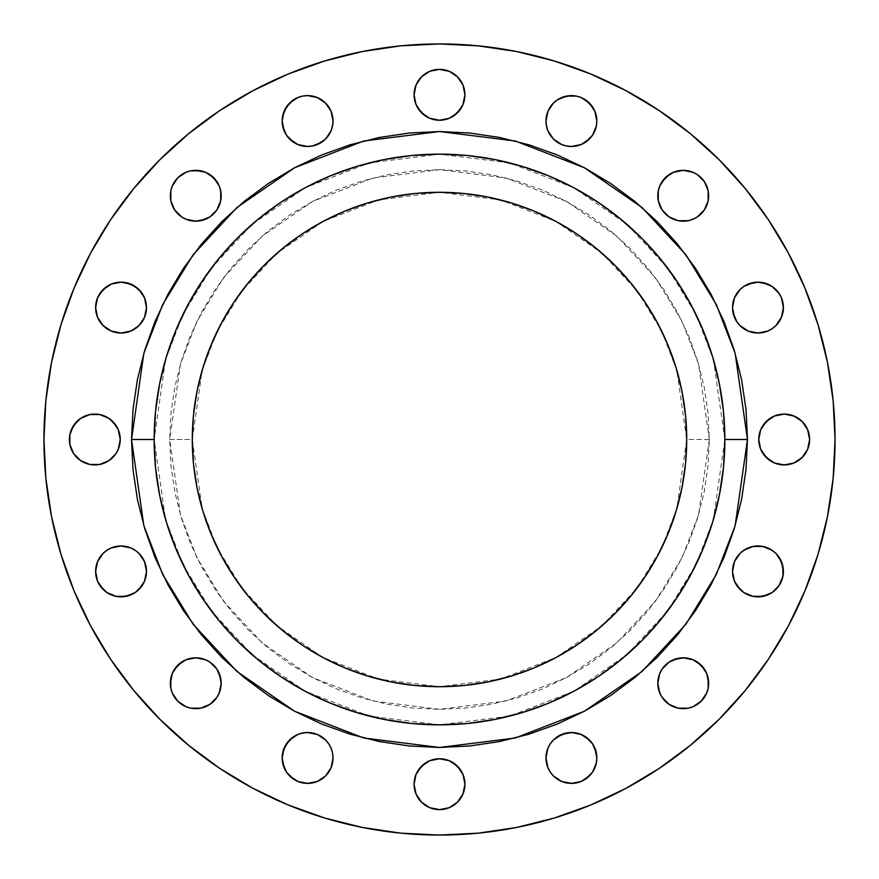 <?xml version="1.0" encoding="UTF-8"?>
<svg xmlns="http://www.w3.org/2000/svg" width="879" height="879" viewBox="0 0 879 879"><rect width="100%" height="100%" fill="white"/><g stroke="black" fill="none" stroke-linecap="round" stroke-linejoin="round"><path stroke-width="0.66" stroke-dasharray="4.39 3.3" d="M662.096 669.106L658.294 678.269L657.811 683.236A25.425 25.425 0 0 0 683.236 708.661A25.425 25.425 0 0 0 708.661 683.214M706.749 673.545A25.425 25.425 0 0 0 706.716 673.468L704.376 669.106M697.366 662.096L692.971 659.744A25.425 25.425 0 0 0 692.927 659.722M779.102 585.535L781.453 581.14L783.387 571.405A25.425 25.425 0 0 0 757.951 545.98A25.425 25.425 0 0 0 732.526 571.405L734.459 581.14L736.811 585.535M807.691 449.235L809.625 439.5A25.425 25.425 0 0 0 784.189 414.075A25.425 25.425 0 0 0 758.764 439.5A25.425 25.425 0 0 0 784.189 464.925A25.425 25.425 0 0 0 809.625 439.5L807.691 429.765L805.34 425.37M736.822 293.443A25.425 25.425 0 0 0 736.8 293.487L734.459 297.86A25.425 25.425 0 0 0 734.459 297.871L732.526 307.595A25.425 25.425 0 0 0 757.951 333.02A25.425 25.425 0 0 0 783.387 307.54M783.387 307.595L782.892 302.629A25.425 25.425 0 0 0 782.892 302.618M748.227 284.104L743.832 286.444A25.425 25.425 0 0 0 743.821 286.455M708.661 195.764A25.425 25.425 0 0 0 708.661 195.742A25.425 25.425 0 0 1 683.236 221.189A25.425 25.425 0 0 1 657.811 195.764L658.294 200.731M706.749 186.073A25.425 25.425 0 0 0 706.705 185.996L708.177 190.809M704.376 181.634L697.366 174.624L692.971 172.273A25.425 25.425 0 0 0 692.927 172.251M673.545 172.251A25.425 25.425 0 0 0 673.468 172.284L669.106 174.624M662.096 181.634L659.744 186.029A25.425 25.425 0 0 0 659.733 186.073M596.841 121.049A25.425 25.425 0 0 0 596.841 121.016A25.425 25.425 0 0 1 571.405 146.474A25.425 25.425 0 0 1 545.98 121.049L547.914 130.773L550.265 135.168L553.429 139.025L561.681 144.541L571.405 146.474L581.14 144.541L585.535 142.189M576.382 96.108A25.425 25.425 0 0 0 576.349 96.097L571.405 95.613M547.925 111.303A25.425 25.425 0 0 0 547.914 111.325L545.98 121.049M462.991 104.535L464.925 94.811A25.425 25.425 0 0 0 439.5 69.375A25.425 25.425 0 0 0 414.075 94.811L414.558 99.766L418.36 108.93M321.714 142.189L325.571 139.025L331.086 130.773L333.02 121.049L331.086 111.314A25.425 25.425 0 0 0 331.075 111.303M325.604 103.096A25.425 25.425 0 0 0 317.319 97.547L325.571 103.063L331.086 111.314M307.595 95.613L302.629 96.108A25.425 25.425 0 0 0 302.618 96.108M282.159 121.016A25.425 25.425 0 0 0 307.595 146.474A25.425 25.425 0 0 0 333.02 121.049M219.267 186.062A25.425 25.425 0 0 0 219.245 185.996L216.904 181.634M209.894 174.624L205.499 172.273A25.425 25.425 0 0 0 205.455 172.251M186.073 172.251A25.425 25.425 0 0 0 185.996 172.295L190.809 170.823M181.634 174.624L174.624 181.634L172.273 186.029A25.425 25.425 0 0 0 172.251 186.073M170.339 195.742A25.425 25.425 0 0 0 195.764 221.189A25.425 25.425 0 0 0 221.189 195.764L219.256 186.029M99.898 321.714L103.063 325.571L111.314 331.086L121.049 333.02L130.773 331.086L139.025 325.571L142.189 321.714L144.541 317.319L146.474 307.595A25.425 25.425 0 0 0 121.049 282.159A25.425 25.425 0 0 0 95.613 307.595A25.425 25.425 0 0 0 121.049 333.02A25.425 25.425 0 0 0 146.474 307.595L144.541 297.86L142.189 293.465M71.309 429.765L69.375 439.5A25.425 25.425 0 0 0 94.811 464.925A25.425 25.425 0 0 0 120.236 439.5A25.425 25.425 0 0 0 94.811 414.075A25.425 25.425 0 0 0 69.375 439.5L71.309 449.235L73.66 453.63M144.541 561.681A25.425 25.425 0 0 0 97.547 561.681L103.063 553.429L106.919 550.265L111.314 547.914L121.049 545.98L130.773 547.914L139.025 553.429L142.189 557.286M220.717 678.313A25.425 25.425 0 0 0 220.695 678.236L220.706 688.191L216.904 697.366M209.894 662.096L205.499 659.744A25.425 25.425 0 0 0 205.466 659.733M186.073 659.722A25.425 25.425 0 0 0 185.996 659.755L181.634 662.096M174.624 669.106L172.273 673.501A25.425 25.425 0 0 0 172.251 673.545M170.339 683.214A25.425 25.425 0 0 0 195.764 708.661A25.425 25.425 0 0 0 221.189 683.236M332.537 753.028A25.425 25.425 0 0 0 332.526 752.962L331.086 748.227A25.425 25.425 0 0 0 331.075 748.216M331.086 748.227L328.735 743.832A25.425 25.425 0 0 0 328.713 743.788M325.604 740.008A25.425 25.425 0 0 0 317.319 734.459L307.595 732.526L297.86 734.459A25.425 25.425 0 0 0 297.849 734.47L293.465 736.811A25.425 25.425 0 0 0 293.443 736.822M282.159 757.929A25.425 25.425 0 0 0 307.595 783.387A25.425 25.425 0 0 0 333.02 757.951L332.526 752.995M547.925 748.205A25.425 25.425 0 0 0 547.914 748.238L545.98 757.951A25.425 25.425 0 0 0 571.405 783.387A25.425 25.425 0 0 0 596.841 757.929M585.557 736.822A25.425 25.425 0 0 0 585.524 736.8L576.371 733.02L566.45 733.02M557.286 736.811L553.429 739.975A25.425 25.425 0 0 0 553.396 740.008M550.298 743.788A25.425 25.425 0 0 0 550.243 743.865L547.914 748.227M457.476 802.175L462.991 793.924L464.925 784.189A25.425 25.425 0 0 0 439.5 758.764A25.425 25.425 0 0 0 414.075 784.189L414.558 789.155M724.856 439.5L713.451 359.599L696.003 314.451L667.787 268.282L627.134 224.497L573.789 187.71L509.743 162.923L439.5 154.144L369.257 162.923L305.211 187.71L251.866 224.497L211.213 268.282L182.997 314.451L165.549 359.599L154.144 439.5A285.356 285.356 0 0 0 439.5 724.856A285.356 285.356 0 0 0 724.856 439.5A285.356 285.356 0 0 0 439.5 154.144A285.356 285.356 0 0 0 154.144 439.5L165.549 519.401L182.997 564.549L211.213 610.718L251.866 654.503L305.211 691.29L369.257 716.077L439.5 724.856L509.743 716.077L573.789 691.29L627.134 654.503L667.787 610.718L696.003 564.549L713.451 519.401L724.856 439.5M709.32 439.5L698.53 515.05L682.038 557.736L655.36 601.39L616.915 642.791L566.472 677.577L505.919 701.024L439.5 709.32L373.081 701.024L312.528 677.577L262.085 642.791L223.64 601.39L196.962 557.736L180.47 515.05L169.68 439.5L192.281 439.5L202.17 508.721L217.278 547.837L241.725 587.831L276.94 625.76L323.164 657.635L378.651 679.115L439.5 686.719L500.349 679.115L555.836 657.635L602.06 625.76L637.275 587.831L661.722 547.837L676.83 508.721L686.719 439.5L709.32 439.5L708.024 413.053L704.134 386.859L697.706 361.17L688.784 336.239L677.456 312.309L663.854 289.598L648.076 268.326L630.298 248.702L610.674 230.924L589.402 215.146L566.691 201.544L542.761 190.216L517.83 181.294L492.141 174.866L465.947 170.976L439.5 169.68L413.053 170.976L386.859 174.866L361.17 181.294L336.239 190.216L312.309 201.544L289.598 215.146L268.326 230.924L248.702 248.702L230.924 268.326L215.146 289.598L201.544 312.309L190.216 336.239L181.294 361.17L174.866 386.859L170.976 413.053L169.68 439.5L170.976 465.947L174.866 492.141L181.294 517.83L190.216 542.761L201.544 566.691L215.146 589.402L230.924 610.674L248.702 630.298L268.326 648.076L289.598 663.854L312.309 677.456L336.239 688.784L361.17 697.706L386.859 704.134L413.053 708.024L439.5 709.32L465.947 708.024L492.141 704.134L517.83 697.706L542.761 688.784L566.691 677.456L589.402 663.854L610.674 648.076L630.298 630.298L648.076 610.674L663.854 589.402L677.456 566.691L688.784 542.761L697.706 517.83L704.134 492.141L708.024 465.947L709.32 439.5L686.719 439.5A247.219 247.219 0 0 0 439.5 192.281A247.219 247.219 0 0 0 192.281 439.5A247.219 247.219 0 0 0 439.5 686.719A247.219 247.219 0 0 0 686.719 439.5L676.83 370.279L661.722 331.163L637.275 291.169L602.06 253.24L555.836 221.365L500.349 199.885L439.5 192.281L378.651 199.885L323.164 221.365L276.94 253.24L241.725 291.169L217.278 331.163L202.17 370.279L192.281 439.5L169.68 439.5L180.47 363.95L196.962 321.264L223.64 277.61L262.085 236.209L312.528 201.423L373.081 177.976L439.5 169.68L505.919 177.976L566.472 201.423L616.915 236.209L655.36 277.61L682.038 321.264L698.53 363.95L709.32 439.5M90.658 625.958L74.056 590.875L60.981 554.319L51.553 516.665L45.851 478.275L43.95 439.5A395.55 395.55 0 0 0 439.5 835.05A395.55 395.55 0 0 0 835.05 439.5A395.55 395.55 0 0 0 439.5 43.95A395.55 395.55 0 0 0 43.95 439.5L45.851 400.725L51.553 362.335L60.981 324.681M788.342 253.042L804.944 288.125L818.019 324.681L827.447 362.335L833.149 400.725L835.05 439.5L833.149 478.275L827.447 516.665L818.019 554.319M804.944 590.875L788.342 625.958L768.389 659.261L745.26 690.433L719.198 719.198L690.433 745.26L659.261 768.389M625.958 788.342L590.875 804.944L554.319 818.019L516.665 827.447L478.275 833.149L439.5 835.05L400.725 833.149L362.335 827.447L324.681 818.019M288.125 804.944L253.042 788.342L219.739 768.389L188.567 745.26L159.802 719.198L133.74 690.433L110.611 659.261M74.056 288.125L90.658 253.042L110.611 219.739L133.74 188.567L159.802 159.802L188.567 133.74L219.739 110.611M253.042 90.658L288.125 74.056L324.681 60.981L362.335 51.553L400.725 45.851L439.5 43.95L478.275 45.851L516.665 51.553L554.319 60.981M590.875 74.056L625.958 90.658L659.261 110.611L690.433 133.74L719.198 159.802L745.26 188.567L768.389 219.739M657.811 683.236L658.294 688.191L662.096 697.366M669.106 704.376L678.269 708.177M688.191 708.177L692.971 706.727M697.366 704.376L704.376 697.366L708.177 688.191M708.177 678.269L706.727 673.501M692.971 659.744L688.191 658.294L678.269 658.294M767.686 594.896L772.081 592.556M779.102 557.286L775.937 553.429L767.686 547.914L757.951 545.98L748.227 547.914L739.975 553.429L736.811 557.286L734.459 561.681L732.526 571.405A25.425 25.425 0 0 0 757.951 596.841A25.425 25.425 0 0 0 783.387 571.405M760.698 449.235L763.049 453.63M774.465 462.991L779.233 464.442L789.155 464.442M793.924 462.991L802.175 457.476M802.175 421.524L798.319 418.36L789.155 414.558L779.233 414.558L770.07 418.36M732.526 307.595L733.02 312.55M736.811 321.714L739.975 325.571L748.227 331.086L757.951 333.02L767.686 331.086L772.081 328.735L775.937 325.571L781.453 317.319M782.892 302.629L779.102 293.465M669.106 216.904L678.269 220.706L683.236 221.189L688.191 220.706L697.366 216.904M704.376 209.894L708.177 200.731M692.971 172.273L688.191 170.823M678.269 170.823L673.501 172.273M659.744 186.029L657.811 195.764M594.896 111.314L592.556 106.919M585.535 99.898L576.371 96.108M557.286 99.898L553.429 103.063L547.914 111.314M449.235 118.302L453.63 115.951M421.524 76.825L416.009 85.076L414.075 94.811A25.425 25.425 0 0 0 439.5 120.236A25.425 25.425 0 0 0 464.925 94.811L464.442 89.845M462.991 85.076L457.476 76.825M449.235 71.309L439.5 69.375L429.765 71.309L425.37 73.66M284.104 130.773L286.444 135.168M293.465 142.189L302.629 145.98L312.55 145.98M302.629 96.108L293.465 99.898M170.823 200.731L174.624 209.894M181.634 216.904L190.809 220.706L200.731 220.706M216.904 209.894L220.706 200.731L221.189 195.764M205.499 172.273L200.731 170.823M172.273 186.029L170.823 190.809M111.314 284.104L106.919 286.444M99.898 293.465L97.547 297.86L95.613 307.595M76.825 457.476L80.681 460.64L89.845 464.442L99.766 464.442L108.93 460.64M118.302 429.765L115.951 425.37M104.535 416.009L99.766 414.558L89.845 414.558M85.076 416.009L76.825 421.524M142.189 585.535L144.541 581.14L146.474 571.405A25.425 25.425 0 0 1 121.049 596.841A25.425 25.425 0 0 1 95.613 571.405L97.547 581.14L99.898 585.535M130.773 594.896L135.168 592.556M146.474 571.405L145.98 566.45M170.823 688.191L172.273 692.971M174.624 697.366L181.634 704.376L190.809 708.177M200.731 708.177L209.894 704.376M205.499 659.744L195.764 657.811L186.029 659.744M172.273 673.501L170.823 678.269M284.104 767.686L286.444 772.081M293.465 779.102L297.86 781.453L307.595 783.387M321.714 779.102L325.571 775.937L331.086 767.686L333.02 757.951M328.735 743.832L325.571 739.975L317.319 734.459M545.98 757.951L547.914 767.686L550.265 772.081L553.429 775.937L561.681 781.453M571.405 783.387L581.14 781.453L585.535 779.102M594.896 748.227L592.556 743.832M553.429 739.975L550.265 743.832M416.009 793.924L421.524 802.175M429.765 807.691L439.5 809.625L449.235 807.691L453.63 805.34M416.009 774.465L414.075 784.189A25.425 25.425 0 0 0 439.5 809.625A25.425 25.425 0 0 0 464.925 784.189L464.442 779.233L460.64 770.07M429.765 760.698L425.37 763.049"/><path stroke-width="1.32" d="M658.283 678.313A25.425 25.425 0 0 0 657.811 683.236A25.425 25.425 0 0 1 683.236 657.811A25.425 25.425 0 0 1 708.661 683.236L706.727 673.501A25.425 25.425 0 0 0 693.004 659.755L683.236 657.811L673.501 659.744A25.425 25.425 0 0 0 659.755 673.468L657.811 683.236L659.744 692.971L662.096 697.366L669.106 704.376L678.269 708.177L688.191 708.177L692.971 706.727L701.211 701.211L706.727 692.971L708.177 688.191L708.177 678.269M708.661 683.214A25.425 25.425 0 0 0 706.749 673.545M692.927 659.722A25.425 25.425 0 0 0 688.246 658.305M688.147 658.283A25.425 25.425 0 0 0 673.534 659.733M659.733 673.534A25.425 25.425 0 0 0 658.305 678.236M783.387 571.405A25.425 25.425 0 0 1 757.951 596.841A25.425 25.425 0 0 1 732.526 571.405A25.425 25.425 0 0 1 757.951 545.98A25.425 25.425 0 0 1 783.387 571.405L781.453 561.681L775.937 553.429L772.081 550.265L762.917 546.474L752.995 546.474L743.832 550.265L739.975 553.429L734.459 561.681L732.526 571.405L734.459 581.14L739.975 589.391L743.832 592.556L752.995 596.347L762.917 596.347L772.081 592.556L779.102 585.535L782.892 576.371L782.892 566.45L779.102 557.286M770.07 418.36L763.049 425.37L760.698 429.765L758.764 439.5A25.425 25.425 0 0 1 784.189 414.075A25.425 25.425 0 0 1 809.625 439.5L807.691 429.765L802.175 421.524L793.924 416.009L784.189 414.075L774.465 416.009L766.213 421.524L760.698 429.765L758.764 439.5L760.698 449.235L766.213 457.476L774.465 462.991L784.189 464.925L793.924 462.991L802.175 457.476L807.691 449.235L809.625 439.5A25.425 25.425 0 0 1 784.189 464.925A25.425 25.425 0 0 1 758.764 439.5L760.698 449.235M743.821 286.455A25.425 25.425 0 0 0 739.975 289.609L736.811 293.465A25.425 25.425 0 0 0 732.526 307.595A25.425 25.425 0 0 1 757.951 282.159A25.425 25.425 0 0 1 783.387 307.595L781.453 297.86L779.102 293.465L772.081 286.444L767.686 284.104L757.951 282.159L752.995 282.653L743.832 286.444L739.975 289.609A25.425 25.425 0 0 0 736.822 293.443M783.387 307.54A25.425 25.425 0 0 0 782.892 302.64M782.892 302.618A25.425 25.425 0 0 0 757.984 282.159L748.227 284.104M757.929 282.159A25.425 25.425 0 0 0 743.832 286.444L739.975 289.609L734.459 297.86L732.526 307.595L734.459 317.319L736.811 321.714L739.975 325.571L748.227 331.086L757.951 333.02L767.686 331.086L772.081 328.735L775.937 325.571L781.453 317.319L783.387 307.595A25.425 25.425 0 0 1 757.951 333.02A25.425 25.425 0 0 1 732.526 307.595M658.283 190.853A25.425 25.425 0 0 0 657.811 195.764A25.425 25.425 0 0 1 683.236 170.339A25.425 25.425 0 0 1 708.661 195.764A25.425 25.425 0 0 0 706.749 186.073M704.376 181.634L706.727 186.029A25.425 25.425 0 0 0 693.004 172.295L683.236 170.339L673.501 172.273A25.425 25.425 0 0 0 659.755 185.996L658.294 190.809L658.294 200.731L662.096 209.894L665.26 213.74L669.106 216.904L678.269 220.706L688.191 220.706L692.971 219.256L697.366 216.904L704.376 209.894L708.177 200.731L708.661 195.764L708.177 190.809L704.376 181.634L697.366 174.624L692.971 172.273M692.927 172.251A25.425 25.425 0 0 0 683.258 170.339L678.269 170.823M683.214 170.339A25.425 25.425 0 0 0 673.545 172.251M659.733 186.073A25.425 25.425 0 0 0 658.305 190.765M571.361 95.613A25.425 25.425 0 0 0 566.461 96.108L557.286 99.898L553.429 103.063L547.914 111.314A25.425 25.425 0 0 0 545.98 121.049A25.425 25.425 0 0 1 571.405 95.613A25.425 25.425 0 0 1 596.841 121.049A25.425 25.425 0 0 0 576.382 96.108M547.914 111.314L545.98 121.049L546.474 126.005L547.914 130.773L553.429 139.025L561.681 144.541L566.45 145.98L571.405 146.474L581.14 144.541L589.391 139.025L592.556 135.168L596.347 126.005L596.841 121.049L594.896 111.314L589.391 103.063L581.14 97.547L576.371 96.108A25.425 25.425 0 0 0 571.46 95.613M576.371 96.108L566.45 96.108A25.425 25.425 0 0 0 553.462 103.03M553.396 103.096A25.425 25.425 0 0 0 550.287 106.875M550.243 106.952A25.425 25.425 0 0 0 547.925 111.303M414.075 94.811A25.425 25.425 0 0 1 439.5 69.375A25.425 25.425 0 0 1 464.925 94.811L462.991 85.076L457.476 76.825L449.235 71.309L439.5 69.375L429.765 71.309L421.524 76.825L416.009 85.076L414.075 94.811L416.009 104.535L421.524 112.787L429.765 118.302L439.5 120.236L449.235 118.302L457.476 112.787L462.991 104.535L464.925 94.811A25.425 25.425 0 0 1 439.5 120.236A25.425 25.425 0 0 1 414.075 94.811M302.618 96.108A25.425 25.425 0 0 0 282.159 121.016A25.425 25.425 0 0 1 307.595 95.613A25.425 25.425 0 0 1 333.02 121.049A25.425 25.425 0 0 0 332.537 116.127M332.526 116.039A25.425 25.425 0 0 0 331.086 111.325L325.571 103.063L317.319 97.547A25.425 25.425 0 0 0 307.639 95.613M331.075 111.303A25.425 25.425 0 0 0 328.757 106.952M328.713 106.875A25.425 25.425 0 0 0 325.604 103.096M307.54 95.613A25.425 25.425 0 0 0 302.651 96.097L297.86 97.547L289.609 103.063L284.104 111.314L282.159 121.049L282.653 126.005L286.444 135.168L289.609 139.025L297.86 144.541L307.595 146.474L312.55 145.98L317.319 144.541L325.571 139.025L331.086 130.773L332.526 126.005L333.02 121.049L331.086 111.314M172.251 186.073A25.425 25.425 0 0 0 170.339 195.742A25.425 25.425 0 0 1 195.764 170.339A25.425 25.425 0 0 1 221.189 195.764A25.425 25.425 0 0 0 220.717 190.853M220.695 190.765A25.425 25.425 0 0 0 219.267 186.062M200.731 170.823L190.809 170.823L186.029 172.273A25.425 25.425 0 0 0 172.295 185.996L170.823 190.809L170.823 200.731L174.624 209.894L181.634 216.904L186.029 219.256L195.764 221.189L205.499 219.256L209.894 216.904L216.904 209.894L220.706 200.731L220.706 190.809L219.256 186.029A25.425 25.425 0 0 0 205.532 172.284L195.764 170.339A25.425 25.425 0 0 0 186.073 172.251M205.455 172.251A25.425 25.425 0 0 0 195.786 170.339M95.613 307.595A25.425 25.425 0 0 1 121.049 282.159A25.425 25.425 0 0 1 146.474 307.595L144.541 297.86L139.025 289.609L130.773 284.104L121.049 282.159L111.314 284.104L103.063 289.609L97.547 297.86L95.613 307.595L97.547 317.319L103.063 325.571L111.314 331.086L121.049 333.02L130.773 331.086L139.025 325.571L144.541 317.319L146.474 307.595A25.425 25.425 0 0 1 121.049 333.02A25.425 25.425 0 0 1 95.613 307.595L97.547 317.319L99.898 321.714M108.93 460.64L115.951 453.63L118.302 449.235L120.236 439.5A25.425 25.425 0 0 1 94.811 464.925A25.425 25.425 0 0 1 69.375 439.5A25.425 25.425 0 0 1 94.811 414.075A25.425 25.425 0 0 1 120.236 439.5L118.302 429.765L112.787 421.524L108.93 418.36L99.766 414.558L89.845 414.558L80.681 418.36L73.66 425.37L69.87 434.545L69.87 444.455L73.66 453.63L80.681 460.64L89.845 464.442L99.766 464.442L108.93 460.64L115.951 453.63L118.302 449.235L120.236 439.5L118.302 429.765M146.474 571.405A25.425 25.425 0 0 1 121.049 596.841A25.425 25.425 0 0 1 95.613 571.405L97.547 561.681L95.613 571.405A25.425 25.425 0 0 1 121.049 545.98A25.425 25.425 0 0 1 146.474 571.405A25.425 25.425 0 0 0 144.541 561.681L139.025 553.429L135.168 550.265L130.773 547.914L121.049 545.98L111.314 547.914L106.919 550.265L103.063 553.429L97.547 561.681A25.425 25.425 0 0 0 95.613 571.405L97.547 581.14L103.063 589.391L106.919 592.556L116.083 596.347L126.005 596.347L135.168 592.556L139.025 589.391L144.541 581.14L146.474 571.405L144.541 561.681L142.189 557.286M170.823 678.269L170.823 688.191L172.273 692.971L177.789 701.211L186.029 706.727L190.809 708.177L200.731 708.177L209.894 704.376L216.904 697.366L219.256 692.971L221.189 683.236L219.256 673.501A25.425 25.425 0 0 0 205.532 659.755L195.764 657.811L186.029 659.744A25.425 25.425 0 0 0 172.284 673.468L170.339 683.236A25.425 25.425 0 0 1 195.764 657.811A25.425 25.425 0 0 1 221.189 683.236A25.425 25.425 0 0 0 220.717 678.313M219.256 673.501L216.904 669.106L220.706 678.269A25.425 25.425 0 0 0 219.267 673.534M205.466 659.733A25.425 25.425 0 0 0 190.853 658.283M190.754 658.305A25.425 25.425 0 0 0 186.073 659.722M172.251 673.545A25.425 25.425 0 0 0 170.339 683.214M331.075 748.216A25.425 25.425 0 0 0 328.757 743.865L325.571 739.975L317.319 734.459A25.425 25.425 0 0 0 293.476 736.8L286.444 743.832L282.653 752.995L282.159 757.951A25.425 25.425 0 0 1 307.595 732.526A25.425 25.425 0 0 1 333.02 757.951A25.425 25.425 0 0 0 332.537 753.028M317.319 734.459L307.595 732.526L302.629 733.02L297.86 734.459L289.609 739.975L284.104 748.227L282.159 757.951L282.653 762.917L286.444 772.081L289.609 775.937L297.86 781.453L307.595 783.387L317.319 781.453L325.571 775.937L331.086 767.686L333.02 757.951L332.526 752.995A25.425 25.425 0 0 0 331.086 748.238L328.735 743.832M328.713 743.788A25.425 25.425 0 0 0 325.604 740.008M293.443 736.822A25.425 25.425 0 0 0 286.455 743.821M286.444 743.832A25.425 25.425 0 0 0 282.159 757.929M550.265 743.832L547.914 748.227A25.425 25.425 0 0 0 545.98 757.951A25.425 25.425 0 0 1 571.405 732.526A25.425 25.425 0 0 1 596.841 757.951L596.347 752.995L592.556 743.832L585.535 736.811A25.425 25.425 0 0 0 553.462 739.942L550.265 743.832A25.425 25.425 0 0 0 547.925 748.205M596.841 757.929A25.425 25.425 0 0 0 585.557 736.822M553.396 740.008A25.425 25.425 0 0 0 550.298 743.788M414.075 784.189A25.425 25.425 0 0 1 439.5 758.764A25.425 25.425 0 0 1 464.925 784.189L462.991 774.465L457.476 766.213L449.235 760.698L439.5 758.764L429.765 760.698L421.524 766.213L416.009 774.465L414.075 784.189L416.009 793.924L421.524 802.175L429.765 807.691L439.5 809.625L449.235 807.691L457.476 802.175L462.991 793.924L464.925 784.189A25.425 25.425 0 0 1 439.5 809.625A25.425 25.425 0 0 1 414.075 784.189M747.469 439.5L724.856 439.5A285.356 285.356 0 0 1 439.5 724.856A285.356 285.356 0 0 1 154.144 439.5L131.531 439.5L143.859 353.27L162.681 304.552L193.127 254.723L237 207.477L294.575 167.768L363.697 141.014L439.5 131.531L515.303 141.014L584.425 167.768L642 207.477L685.873 254.723L716.319 304.552L735.141 353.27L747.469 439.5L745.985 409.317L741.546 379.42L734.207 350.106L724.021 321.648L711.1 294.322L695.564 268.403L677.555 244.131L657.261 221.739L634.869 201.445L610.597 183.436L584.678 167.9L557.352 154.979L528.894 144.793L499.58 137.454L469.683 133.015L439.5 131.531L409.317 133.015L379.42 137.454L350.106 144.793L321.648 154.979L294.322 167.9L268.403 183.436L244.131 201.445L221.739 221.739L201.445 244.131L183.436 268.403L167.9 294.322L154.979 321.648L144.793 350.106L137.454 379.42L133.015 409.317L131.531 439.5L133.015 469.683L137.454 499.58L144.793 528.894L154.979 557.352L167.9 584.678L183.436 610.597L201.445 634.869L221.739 657.261L244.131 677.555L268.403 695.564L294.322 711.1L321.648 724.021L350.106 734.207L379.42 741.546L409.317 745.985L439.5 747.469L469.683 745.985L499.58 741.546L528.894 734.207L557.352 724.021L584.678 711.1L610.597 695.564L634.869 677.555L657.261 657.261L677.555 634.869L695.564 610.597L711.1 584.678L724.021 557.352L734.207 528.894L741.546 499.58L745.985 469.683L747.469 439.5L735.141 525.73L716.319 574.448L685.873 624.277L642 671.523L584.425 711.232L515.303 737.986L439.5 747.469L363.697 737.986L294.575 711.232L237 671.523L193.127 624.277L162.681 574.448L143.859 525.73L131.531 439.5L154.144 439.5A285.356 285.356 0 0 1 439.5 154.144A285.356 285.356 0 0 1 724.856 439.5L723.483 467.474L719.374 495.174L712.572 522.335L703.134 548.705L691.169 574.02L676.764 598.039L660.085 620.53L641.285 641.285L620.53 660.085L598.039 676.764L574.02 691.169L548.705 703.134L522.335 712.572L495.174 719.374L467.474 723.483L439.5 724.856L411.526 723.483L383.826 719.374L356.665 712.572L330.295 703.134L304.98 691.169L280.961 676.764L258.47 660.085L237.715 641.285L218.915 620.53L202.236 598.039L187.831 574.02L175.866 548.705L166.428 522.335L159.626 495.174L155.517 467.474L154.144 439.5L155.517 411.526L159.626 383.826L166.428 356.665L175.866 330.295L187.831 304.98L202.236 280.961L218.915 258.47L237.715 237.715L258.47 218.915L280.961 202.236L304.98 187.831L330.295 175.866L356.665 166.428L383.826 159.626L411.526 155.517L439.5 154.144L467.474 155.517L495.174 159.626L522.335 166.428L548.705 175.866L574.02 187.831L598.039 202.236L620.53 218.915L641.285 237.715L660.085 258.47L676.764 280.961L691.169 304.98L703.134 330.295L712.572 356.665L719.374 383.826L723.483 411.526L724.856 439.5L747.469 439.5M192.281 439.5A247.219 247.219 0 0 1 439.5 192.281A247.219 247.219 0 0 1 686.719 439.5A247.219 247.219 0 0 1 439.5 686.719A247.219 247.219 0 0 1 192.281 439.5L193.468 463.727L197.028 487.735L202.928 511.259L211.103 534.102L221.475 556.033L233.946 576.844L248.394 596.336L264.689 614.311L282.664 630.606L302.156 645.054L322.967 657.525L344.898 667.897L367.741 676.072L391.265 681.972L415.273 685.532L439.5 686.719L463.727 685.532L487.735 681.972L511.259 676.072L534.102 667.897L556.033 657.525L576.844 645.054L596.336 630.606L614.311 614.311L630.606 596.336L645.054 576.844L657.525 556.033L667.897 534.102L676.072 511.259L681.972 487.735L685.532 463.727L686.719 439.5L685.532 415.273L681.972 391.265L676.072 367.741L667.897 344.898L657.525 322.967L645.054 302.156L630.606 282.664L614.311 264.689L596.336 248.394L576.844 233.946L556.033 221.475L534.102 211.103L511.259 202.928L487.735 197.028L463.727 193.468L439.5 192.281L415.273 193.468L391.265 197.028L367.741 202.928L344.898 211.103L322.967 221.475L302.156 233.946L282.664 248.394L264.689 264.689L248.394 282.664L233.946 302.156L221.475 322.967L211.103 344.898L202.928 367.741L197.028 391.265L193.468 415.273L192.281 439.5M835.05 439.5A395.55 395.55 0 0 1 439.5 835.05A395.55 395.55 0 0 1 43.95 439.5A395.55 395.55 0 0 1 439.5 43.95A395.55 395.55 0 0 1 835.05 439.5L833.149 478.275L827.447 516.665L818.019 554.319L804.944 590.875L788.342 625.958L768.389 659.261L745.26 690.433L719.198 719.198L690.433 745.26L659.261 768.389L625.958 788.342L590.875 804.944L554.319 818.019L516.665 827.447L478.275 833.149L439.5 835.05L400.725 833.149L362.335 827.447L324.681 818.019L288.125 804.944L253.042 788.342L219.739 768.389L188.567 745.26L159.802 719.198L133.74 690.433L110.611 659.261L90.658 625.958L74.056 590.875L60.981 554.319L51.553 516.665L45.851 478.275L43.95 439.5L45.851 400.725L51.553 362.335L60.981 324.681L74.056 288.125L90.658 253.042L110.611 219.739L133.74 188.567L159.802 159.802L188.567 133.74L219.739 110.611L253.042 90.658L288.125 74.056L324.681 60.981L362.335 51.553L400.725 45.851L439.5 43.95L478.275 45.851L516.665 51.553L554.319 60.981L590.875 74.056L625.958 90.658L659.261 110.611L690.433 133.74L719.198 159.802L745.26 188.567L768.389 219.739L788.342 253.042L804.944 288.125L818.019 324.681L827.447 362.335L833.149 400.725L835.05 439.5M706.727 673.501L701.211 665.26L692.971 659.744M678.269 658.294L669.106 662.096L662.096 669.106L659.744 673.501M673.501 172.273L665.26 177.789L659.744 186.029M307.595 95.613L317.319 97.547L307.595 95.613L302.629 96.108M219.256 186.029L213.74 177.789L205.499 172.273M181.634 174.624L186.029 172.273L177.789 177.789L172.273 186.029M209.894 662.096L216.904 669.106L209.894 662.096L205.499 659.744M186.029 659.744L177.789 665.26L172.273 673.501M547.914 748.227L545.98 757.951L547.914 767.686L550.265 772.081L553.429 775.937L561.681 781.453L571.405 783.387L581.14 781.453L589.391 775.937L592.556 772.081L596.347 762.917L596.841 757.951L594.896 748.227M592.556 743.832L589.391 739.975L581.14 734.459L571.405 732.526L561.681 734.459L553.429 739.975M60.981 324.681L74.056 288.125M219.739 110.611L253.042 90.658M554.319 60.981L590.875 74.056M768.389 219.739L788.342 253.042M818.019 554.319L804.944 590.875M659.261 768.389L625.958 788.342M324.681 818.019L288.125 804.944M110.611 659.261L90.658 625.958M704.376 669.106L697.366 662.096M673.501 659.744L669.106 662.096L662.096 669.106M662.096 697.366L669.106 704.376M678.269 708.177L688.191 708.177M692.971 706.727L697.366 704.376M708.177 688.191L708.661 683.236A25.425 25.425 0 0 1 683.236 708.661A25.425 25.425 0 0 1 657.811 683.236M736.811 585.535L743.832 592.556L752.995 596.347L757.951 596.841L767.686 594.896M772.081 592.556L779.102 585.535M805.34 425.37L802.175 421.524M763.049 453.63L770.07 460.64L774.465 462.991M789.155 464.442L793.924 462.991M802.175 457.476L807.691 449.235M779.102 293.465L772.081 286.444L762.917 282.653L757.951 282.159M733.02 312.55L736.811 321.714M781.453 317.319L783.387 307.595M708.177 200.731L708.177 190.809M688.191 170.823L683.236 170.339M669.106 174.624L662.096 181.634M658.294 200.731L662.096 209.894L669.106 216.904M697.366 216.904L704.376 209.894M585.535 142.189L592.556 135.168L596.347 126.005L596.841 121.049L594.896 111.314M592.556 106.919L585.535 99.898M571.405 95.613L561.681 97.547L557.286 99.898M464.442 89.845L462.991 85.076M457.476 76.825L449.235 71.309M425.37 73.66L421.524 76.825M418.36 108.93L425.37 115.951L429.765 118.302L439.5 120.236L449.235 118.302M453.63 115.951L460.64 108.93L462.991 104.535M293.465 99.898L286.444 106.919L282.653 116.083L282.159 121.049L284.104 130.773M286.444 135.168L293.465 142.189M312.55 145.98L321.714 142.189M216.904 181.634L209.894 174.624M195.764 170.339L190.809 170.823M170.823 190.809L170.823 200.731M174.624 209.894L181.634 216.904M200.731 220.706L209.894 216.904L216.904 209.894M142.189 293.465L135.168 286.444L126.005 282.653L121.049 282.159L111.314 284.104M106.919 286.444L99.898 293.465M115.951 425.37L108.93 418.36L104.535 416.009M89.845 414.558L85.076 416.009M76.825 421.524L71.309 429.765M73.66 453.63L76.825 457.476M145.98 566.45L144.541 561.681M99.898 585.535L106.919 592.556L116.083 596.347L121.049 596.841L130.773 594.896M135.168 592.556L142.189 585.535M181.634 662.096L174.624 669.106M221.189 683.236A25.425 25.425 0 0 1 195.764 708.661A25.425 25.425 0 0 1 170.339 683.236L170.823 688.191M172.273 692.971L174.624 697.366M190.809 708.177L200.731 708.177M209.894 704.376L216.904 697.366M332.526 752.995L331.086 748.227M333.02 757.951A25.425 25.425 0 0 1 307.595 783.387A25.425 25.425 0 0 1 282.159 757.951L284.104 767.686M286.444 772.081L293.465 779.102M307.595 783.387L317.319 781.453L321.714 779.102M566.45 733.02L557.286 736.811M561.681 781.453L571.405 783.387M585.535 779.102L592.556 772.081L596.347 762.917L596.841 757.951A25.425 25.425 0 0 1 571.405 783.387A25.425 25.425 0 0 1 545.98 757.951M460.64 770.07L453.63 763.049L449.235 760.698L439.5 758.764L429.765 760.698M425.37 763.049L418.36 770.07L416.009 774.465M414.558 789.155L416.009 793.924M421.524 802.175L429.765 807.691M453.63 805.34L457.476 802.175M221.189 195.764A25.425 25.425 0 0 1 195.764 221.189A25.425 25.425 0 0 1 170.339 195.764M333.02 121.049A25.425 25.425 0 0 1 307.595 146.474A25.425 25.425 0 0 1 282.159 121.049M596.841 121.049A25.425 25.425 0 0 1 571.405 146.474A25.425 25.425 0 0 1 545.98 121.049M708.661 195.764A25.425 25.425 0 0 1 683.236 221.189A25.425 25.425 0 0 1 657.811 195.764"/></g></svg>
